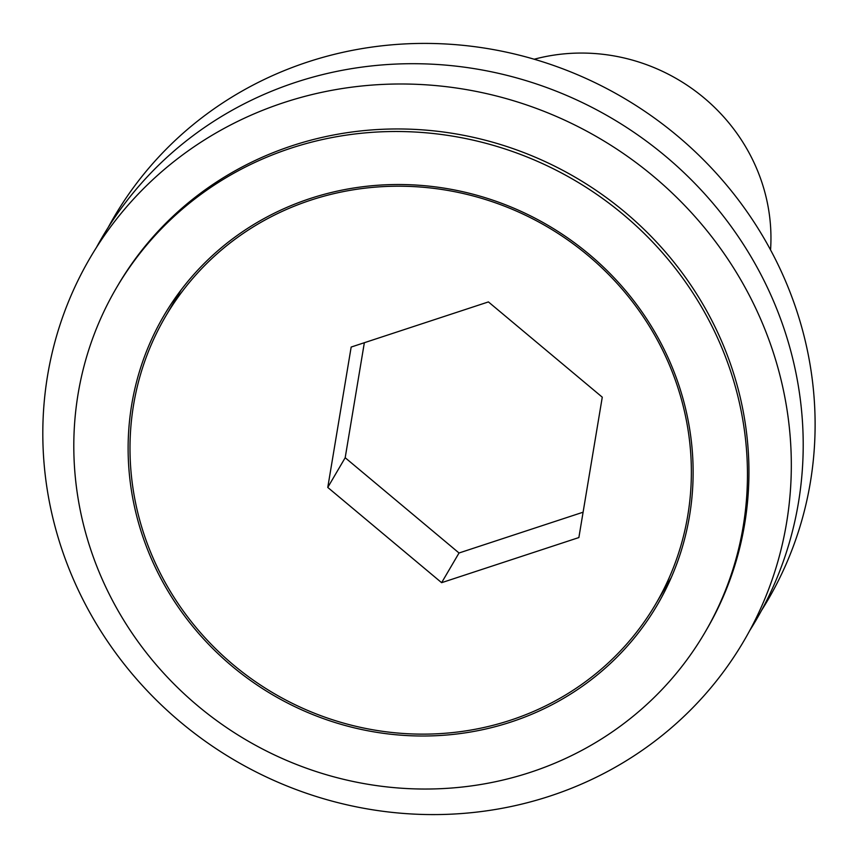 <?xml version="1.0" encoding="UTF-8"?>
<svg xmlns="http://www.w3.org/2000/svg" width="858" height="858" viewBox="0 0 858 858"><rect width="100%" height="100%" fill="white"/><g stroke="black" fill="none" stroke-linecap="round" stroke-linejoin="round"><path stroke-width="1.29" d="M770.548 249.935A183.912 175.011 -149.6 0 0 534.202 59.234M510.499 720.205A284.148 270.388 -149.6 0 0 655.802 603.893A284.148 270.388 -149.6 0 0 623.047 290.165A284.148 270.388 -149.6 0 0 310.864 200.129A284.148 270.388 -149.6 0 0 165.562 316.441A284.148 270.388 -149.6 0 0 198.316 630.169A284.148 270.388 -149.6 0 0 510.499 720.205M441.623 582.679L578.871 537.558L602.273 397.179L488.416 301.919L351.169 347.05L327.767 487.43L441.623 582.679L459.03 552.992L583.097 512.205M364.35 342.717L345.184 457.732L459.03 552.992M345.184 457.732L327.767 487.43M403.142 131.574A340.98 324.463 30.4 0 1 699.173 303.013A340.98 324.463 30.4 0 1 704.772 632.743A340.98 324.463 30.4 0 1 418.114 788.963A340.98 324.463 30.4 0 1 122.083 617.513A340.98 324.463 30.4 0 1 116.484 287.795A340.98 324.463 30.4 0 1 403.142 131.574M116.484 287.795L117.975 285.253A340.98 324.463 30.4 0 1 404.633 129.032A340.98 324.463 30.4 0 1 700.664 300.482A340.98 324.463 30.4 0 1 706.252 630.201L704.772 632.743M408.751 84.073A378.861 360.51 30.4 0 1 791.226 457.003A378.861 360.51 30.4 0 1 425.375 814.51A378.861 360.51 30.4 0 1 42.9 441.58A378.861 360.51 30.4 0 1 408.751 84.073M96.364 247.608A378.861 360.51 30.4 0 1 420.645 63.782A378.861 360.51 30.4 0 1 752.67 259.534A378.861 360.51 30.4 0 1 749.656 630.684M108.258 227.316A378.861 360.51 30.4 0 1 432.539 43.49A378.861 360.51 30.4 0 1 764.575 239.243A378.861 360.51 30.4 0 1 761.561 610.392M175.611 299.313A285.982 272.136 30.4 0 1 177.842 294.337M404.354 184.577A285.982 272.136 -149.6 0 0 163.921 315.605A285.982 272.136 -149.6 0 0 168.618 592.159A285.982 272.136 -149.6 0 0 416.902 735.95A285.982 272.136 -149.6 0 0 657.325 604.922A285.982 272.136 -149.6 0 0 652.638 328.378A285.982 272.136 -149.6 0 0 404.354 184.577M669.101 582.389A285.982 272.136 30.4 0 1 665.84 586.775M655.802 603.893L671.331 577.413M165.562 316.441L181.092 289.961"/></g></svg>
